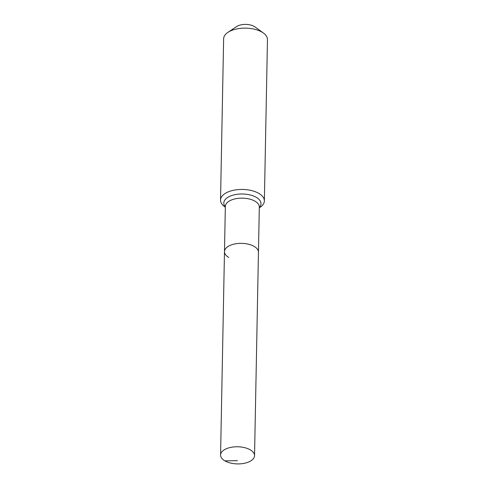 <?xml version="1.0" encoding="UTF-8"?>
<svg xmlns="http://www.w3.org/2000/svg" width="488" height="488" viewBox="0 0 488 488"><rect width="100%" height="100%" fill="white"/><g stroke="black" fill="none" stroke-linecap="round" stroke-linejoin="round"><path stroke-width="0.73" d="M224.828 460.837A16.989 8.571 -178.9 0 0 243.494 463.46A16.989 8.571 -178.9 0 0 254.541 455.67A16.989 8.571 -178.9 0 0 250.289 449.851A16.989 8.571 -178.9 0 0 231.623 447.228A16.989 8.571 -178.9 0 0 220.576 455.017A16.989 8.571 -178.9 0 0 224.828 460.837L237.455 460.678M254.541 455.67L258.451 252.259A16.989 8.571 -178.9 0 0 254.193 246.44A16.989 8.571 -178.9 0 0 235.533 243.817A16.989 8.571 -178.9 0 0 224.48 251.607L225.346 206.394A16.989 8.571 -178.9 0 1 231.086 200.135A16.989 8.571 -178.9 0 1 255.065 201.233A16.989 8.571 -178.9 0 1 259.317 207.046L258.451 252.259A16.989 8.571 -178.9 0 0 254.193 246.44A16.989 8.571 -178.9 0 0 235.533 243.817A16.989 8.571 -178.9 0 0 224.48 251.607A16.989 8.571 -178.9 0 0 228.732 257.426M259.299 207.851L260.11 207.309A21.917 11.059 -178.9 0 0 264.368 200.928L267.467 39.62A21.917 11.059 -178.9 0 0 263.459 33.074L255.12 26.992A11.511 5.807 -178.9 0 0 254.346 26.486A11.511 5.807 -178.9 0 0 236.448 26.639L227.89 32.391A21.917 11.059 -178.9 0 0 223.632 38.778L220.533 200.086A21.917 11.059 -178.9 0 0 224.541 206.625L225.334 207.199M263.459 33.074A21.917 11.059 -178.9 0 0 261.977 32.11A21.917 11.059 -178.9 0 0 227.89 32.391M264.368 200.928A21.917 11.059 -178.9 0 0 258.878 193.419A21.917 11.059 -178.9 0 0 234.795 190.033A21.917 11.059 -178.9 0 0 220.533 200.086M259.305 207.516A18.593 9.382 -178.9 0 0 256.334 197.365A18.593 9.382 -178.9 0 0 230.092 196.17A18.593 9.382 -178.9 0 0 225.34 206.863M224.48 251.607L220.576 455.017"/></g></svg>

